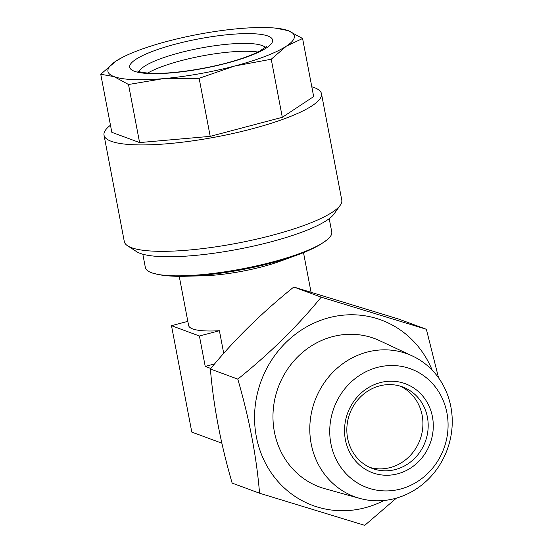 <?xml version="1.0" encoding="UTF-8"?>
<svg xmlns="http://www.w3.org/2000/svg" width="553" height="553" viewBox="0 0 553 553"><rect width="100%" height="100%" fill="white"/><g stroke="black" fill="none" stroke-linecap="round" stroke-linejoin="round"><path stroke-width="0.83" d="M374.471 469.186A43.487 40.286 110.3 0 0 425.686 440.582A43.487 40.286 110.3 0 0 402.584 386.92A43.487 40.286 110.3 0 0 400.552 386.236A43.487 40.286 110.3 0 0 349.337 414.84A43.487 40.286 110.3 0 0 372.439 468.502A43.487 40.286 110.3 0 0 374.471 469.186M369.846 467.43A43.487 40.286 110.3 0 0 420.038 439.732A43.487 40.286 110.3 0 0 399.916 386.049M374.678 473.472A47.44 43.95 110.3 0 0 430.946 441.073A47.44 43.95 110.3 0 0 403.13 382.98A47.44 43.95 110.3 0 0 346.869 415.386A47.44 43.95 110.3 0 0 374.678 473.472M259.557 493.221L232.149 483.094C220.654 443.582 213.403 405.549 210.389 368.996C233.864 340.171 261.666 312.846 293.795 287.028L398.969 319.164L426.377 329.284L321.196 297.155C297.728 325.987 269.919 353.305 237.79 379.123C249.285 418.635 256.544 456.667 259.557 493.221L364.731 525.35L396.46 498.101M403.856 352.696A76.141 70.535 110.3 0 0 313.551 404.699A76.141 70.535 110.3 0 0 358.192 497.935A76.141 70.535 110.3 0 0 359.796 498.405A76.141 70.535 110.3 0 0 447.183 449.762A76.141 70.535 110.3 0 0 412.42 355.987A76.141 70.535 110.3 0 0 403.856 352.696M412.42 355.987L379.655 340.683A79.148 73.321 110.3 0 0 370.745 337.261A79.148 73.321 110.3 0 0 276.873 391.324A79.148 73.321 110.3 0 0 323.277 488.237A79.148 73.321 110.3 0 0 324.95 488.728L359.796 498.405M407.872 367.904A63.249 58.597 110.3 0 0 332.858 411.107A63.249 58.597 110.3 0 0 369.936 488.555A63.249 58.597 110.3 0 0 444.958 445.352A63.249 58.597 110.3 0 0 407.872 367.904M432.176 370.151A98.828 91.556 110.3 0 0 376.648 318.487A98.828 91.556 110.3 0 0 259.433 385.994A98.828 91.556 110.3 0 0 317.374 507.011A98.828 91.556 110.3 0 0 384.017 500.486M297.21 255.016A91.065 18.705 -10.8 0 1 271.011 263.124A91.065 18.705 -10.8 0 1 185.967 276.237L203.483 275.767A63.249 12.989 -10.8 0 0 262.551 266.664A63.249 12.989 -10.8 0 0 280.751 261.03L297.21 255.016C306.659 251.594 314.553 247.965 320.892 244.143L326.705 240.12A94.874 19.486 -10.8 0 0 331.752 231.942L329.215 218.656M142.819 254.214L145.356 267.5A94.874 19.486 -10.8 0 0 151.515 272.726A94.874 19.486 -10.8 0 0 153.057 273.244A94.874 19.486 -10.8 0 0 272.069 262.108A94.874 19.486 -10.8 0 0 326.705 240.12M223.723 353.353L219.403 330.722A63.249 12.989 169.2 0 1 188.608 325.441L179.234 276.313M122.897 57.132L115.902 61.148A94.874 19.486 169.2 0 1 122.897 57.132A94.874 19.486 169.2 0 1 167.635 41.254A94.874 19.486 169.2 0 1 239 28.618A94.874 19.486 169.2 0 1 268.737 27.65A94.874 19.486 169.2 0 1 275.194 28.079A94.874 19.486 169.2 0 1 288.189 30.636L275.194 28.079M311.802 86.807A110.69 22.735 169.2 0 1 321.48 93.706A110.69 22.735 169.2 0 1 255.092 128.026A110.69 22.735 169.2 0 1 133.895 144.768A110.69 22.735 169.2 0 1 104.019 135.188A110.69 22.735 169.2 0 1 110.469 125.213M321.48 93.706L341.775 200.117A110.69 22.735 169.2 0 1 340.247 205.267A110.69 22.735 169.2 0 1 264.576 237.237A110.69 22.735 169.2 0 1 154.197 251.18A110.69 22.735 169.2 0 1 127.632 245.822A110.69 22.735 169.2 0 1 124.314 241.599L104.019 135.188M340.247 205.267L334.04 213.976A102.782 21.111 169.2 0 1 263.774 243.673A102.782 21.111 169.2 0 1 161.276 256.613A102.782 21.111 169.2 0 1 136.612 251.643L127.632 245.822M257.968 52.037A64.832 13.313 -10.8 0 0 250.281 51.346A64.832 13.313 -10.8 0 0 147.734 73.065M100.75 74.247L114.112 76.639A94.874 19.486 169.2 0 1 115.902 61.148L100.75 74.247L111.83 132.319L139.591 142.577L210.209 136.356L282.313 117.305L313.669 96.575L302.595 38.503L288.189 30.636A94.874 19.486 169.2 0 1 286.392 46.134L302.595 38.503M282.313 117.305L271.24 59.233L286.392 46.134A94.874 19.486 169.2 0 1 234.666 66.021L271.24 59.233M210.209 136.356L199.135 78.284L234.666 66.021A94.874 19.486 169.2 0 1 163.301 78.657L199.135 78.284M139.591 142.577L128.51 84.505L163.301 78.657A94.874 19.486 169.2 0 1 114.112 76.639L128.51 84.505M187.826 321.362L171.492 325.682L191.794 432.093L221.857 443.202M219.403 330.722L199.419 336.003L171.492 325.682M214.619 363.922L205.218 366.404L199.419 336.003M210.817 368.471L205.218 366.404M438.557 377.837L426.377 329.284M321.196 297.155L293.795 287.028M237.79 379.123L210.389 368.996M252.963 33.712A72.74 14.938 169.2 0 1 250.426 55.659A72.74 14.938 169.2 0 1 149.331 73.563A72.74 14.938 169.2 0 1 151.875 51.616A72.74 14.938 169.2 0 1 252.963 33.712M265.454 47.53A64.832 13.313 -10.8 0 0 248.781 43.48A64.832 13.313 -10.8 0 0 181.578 52.286A64.832 13.313 -10.8 0 0 139.114 71.634M185.967 276.237C175.916 276.535 167.241 276.071 159.948 274.848L153.057 273.244M266.615 46.397L259.011 51.512C253.716 54.222 246.686 56.959 237.928 59.731C211.184 68.33 172.045 74.351 151.107 73.266C138.886 72.616 137.192 70.743 137.614 71.005M311.042 292.178L303.493 252.61"/></g></svg>
